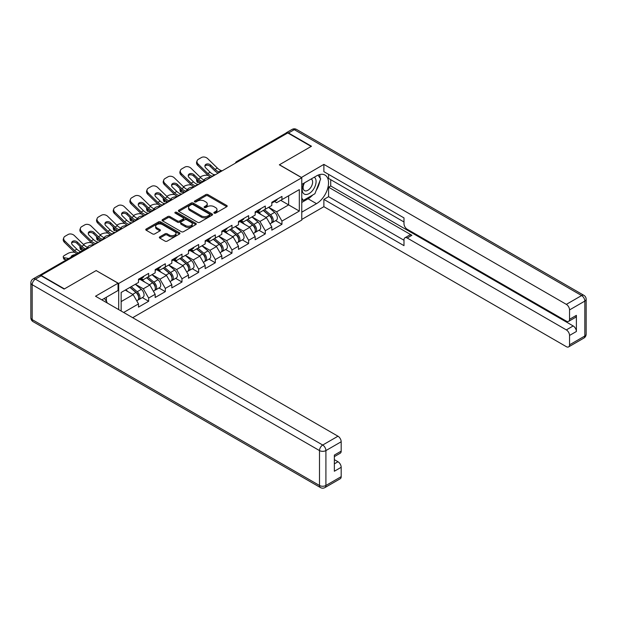 <?xml version="1.0" encoding="UTF-8"?>
<svg xmlns="http://www.w3.org/2000/svg" width="617" height="617" viewBox="0 0 617 617"><rect width="100%" height="100%" fill="white"/><g stroke="black" fill="none" stroke-linecap="round" stroke-linejoin="round"><path stroke-width="0.93" d="M214.161 213.15A1.041 0.602 0 0 0 215.626 213.15L226.771 206.718A1.481 0.856 0 0 0 227.203 206.109A1.481 0.856 0 0 0 226.771 205.507L207.898 194.61A1.481 0.856 0 0 0 205.8 194.61L194.663 201.042A1.041 0.602 0 0 0 194.355 201.466A1.041 0.602 0 0 0 194.663 201.89A1.041 0.602 0 0 0 196.129 201.89L197.571 201.057A4.743 2.738 0 0 1 204.281 201.057L205.854 201.967A4.743 2.738 0 0 1 207.243 203.903A4.743 2.738 0 0 1 205.854 205.839L204.412 206.672A1.041 0.602 0 0 0 204.104 207.096A1.041 0.602 0 0 0 204.412 207.52A1.041 0.602 0 0 0 205.877 207.52L207.32 206.687A4.743 2.738 0 0 1 214.03 206.687L215.603 207.597A4.743 2.738 0 0 1 216.991 209.533A4.743 2.738 0 0 1 215.603 211.469L214.161 212.302A1.041 0.602 0 0 0 213.86 212.726A1.041 0.602 0 0 0 214.161 213.15L214.161 212.302M159.772 236.859A1.481 0.856 0 0 0 159.34 237.468A1.481 0.856 0 0 0 159.772 238.069L165.071 241.131A1.481 0.856 0 0 0 167.168 241.131L179.539 233.99A1.481 0.856 0 0 0 179.971 233.38A1.481 0.856 0 0 0 179.539 232.779L160.667 221.881A1.481 0.856 0 0 0 158.569 221.881L146.198 229.023A1.481 0.856 0 0 0 145.766 229.632A1.481 0.856 0 0 0 146.198 230.234L152.592 233.928A1.481 0.856 0 0 0 154.69 233.928L159.98 230.866A1.481 0.856 0 0 0 160.42 230.264A1.481 0.856 0 0 0 159.98 229.655L156.811 227.827A3.964 2.291 0 0 1 155.654 226.208A3.964 2.291 0 0 1 158.099 224.094A3.964 2.291 0 0 1 162.425 224.588L174.842 231.761A3.964 2.291 0 0 1 176.007 233.38A3.964 2.291 0 0 1 173.562 235.493A3.964 2.291 0 0 1 169.235 235L167.168 233.804A1.481 0.856 0 0 0 165.071 233.804L159.772 236.859L159.772 238.069M96.267 270.516L64.438 288.887L41.046 275.383L287.777 132.933L311.169 146.437L279.339 164.816L301.767 177.765L118.695 283.465L96.267 270.639M197.671 222.305A1.481 0.856 0 0 0 199.769 222.305L212.14 215.163A1.481 0.856 0 0 0 212.58 214.554A1.481 0.856 0 0 0 212.14 213.952L193.275 203.055A1.481 0.856 0 0 0 191.177 203.055L178.807 210.196A1.481 0.856 0 0 0 178.367 210.806A1.481 0.856 0 0 0 178.807 211.407L197.671 222.305M175.598 213.374A1.041 0.602 0 0 1 176.655 213.521L176.655 212.287L195.844 223.362A1.481 0.856 0 0 1 196.275 223.971A1.481 0.856 0 0 1 195.844 224.573L183.465 231.714A1.481 0.856 0 0 1 181.375 231.714L162.502 220.824L162.502 219.613A1.481 0.856 0 0 0 162.063 220.215A1.481 0.856 0 0 0 162.502 220.824M162.502 219.613L167.793 216.552A1.481 0.856 0 0 1 169.891 216.552L177.542 220.971A1.481 0.856 0 0 0 179.64 220.971L183.156 218.942A1.481 0.856 0 0 0 183.588 218.341A1.481 0.856 0 0 0 183.156 217.732L175.189 213.135A1.041 0.602 0 0 1 174.881 212.711A1.041 0.602 0 0 1 175.521 212.155A1.041 0.602 0 0 1 176.655 212.287M118.695 309.611L118.695 283.465M132.686 317.686L301.767 220.068L301.767 177.765M142.319 297.595L148.658 301.258L148.658 298.05L143.314 288.795L135.408 284.236M148.658 301.258L138.509 307.112L138.509 303.903L123.662 312.48M121.148 311.03L121.148 292.466L138.509 282.447L138.509 279.239L148.658 273.377L148.658 276.586L155.168 272.822L155.168 269.621L165.317 263.76L165.317 266.968L171.835 263.204L171.835 259.996L181.984 254.142L181.984 257.343L188.494 253.587L188.494 250.379L198.643 244.517L198.643 247.725L205.16 243.962L205.16 240.761L215.31 234.9L215.31 238.108L221.819 234.344L221.819 231.136L231.969 225.282L231.969 228.483L238.486 224.727L238.486 221.518L248.636 215.657L248.636 218.865L255.145 215.102L255.145 211.901L265.295 206.039L265.295 209.248L271.812 205.484L271.812 202.276L281.954 196.422L281.954 199.623L299.314 189.604L299.314 211.068L281.954 221.087L276.617 211.839L268.711 207.273M275.622 220.631L281.954 224.295L281.954 221.087M281.954 224.295L271.812 230.149L271.812 226.948L265.295 230.704L259.958 221.457L252.052 216.891M258.955 230.257L265.295 233.912L265.295 230.704M265.295 233.912L255.145 239.774L255.145 236.566L248.636 240.329L243.291 231.074L235.385 226.516M242.296 239.874L248.636 243.53L248.636 240.329M248.636 243.53L238.486 249.391L238.486 246.183L231.969 249.947L226.632 240.699L218.727 236.134M225.629 249.492L231.969 253.155L231.969 249.947M231.969 253.155L221.819 259.009L221.819 255.808L215.31 259.564L209.965 250.317L202.06 245.751M208.97 259.117L215.31 262.773L215.31 259.564M215.31 262.773L205.16 268.634L205.16 265.426L198.643 269.189L193.306 259.934L185.401 255.376M192.303 268.734L198.643 272.398L198.643 269.189M198.643 272.398L188.494 278.252L188.494 275.043L181.984 278.807L176.639 269.56L168.734 264.994M175.644 278.352L181.984 282.015L181.984 278.807M181.984 282.015L171.835 287.869L171.835 284.668L165.317 288.424L159.98 279.177L152.075 274.611M158.978 287.977L165.317 291.633L165.317 288.424M165.317 291.633L155.168 297.494L155.168 294.286L148.658 298.05M141.247 278.475L143.314 279.671L148.658 276.586M143.314 288.795L149.831 285.039L139.858 279.277M155.168 294.286L149.831 285.039M157.913 268.858L159.98 270.053L165.317 266.968M159.98 279.177L166.49 275.413L156.525 269.66M171.835 284.668L166.49 275.413M174.572 259.24L176.639 260.428L181.984 257.343M176.639 269.56L183.156 265.796L173.184 260.042M188.494 275.043L183.156 265.796M191.239 249.615L193.306 250.81L198.643 247.725M193.306 259.934L199.815 256.178L189.851 250.417M205.16 265.426L199.815 256.178M207.898 239.998L209.965 241.193L215.31 238.108M209.965 250.317L216.482 246.553L206.51 240.8M221.819 255.808L216.482 246.553M224.565 230.38L226.632 231.568L231.969 228.483M226.632 240.699L233.141 236.936L223.177 231.182M238.486 246.183L233.141 236.936M241.224 220.755L243.291 221.95L248.636 218.865M243.291 231.074L249.808 227.318L239.836 221.557M255.145 236.566L249.808 227.318M257.891 211.137L259.958 212.333L265.295 209.248M259.958 221.457L266.467 217.693L256.502 211.94M271.812 226.948L266.467 217.693M286.18 133.858L237.792 161.793M237.105 162.186A2.267 1.311 120 0 1 237.684 161.731A2.267 1.311 60 0 0 236.55 161.615L284.938 133.681A2.267 1.311 60 0 1 286.072 133.796M274.55 201.52L276.617 202.708L281.954 199.623M276.617 211.839L288.633 204.898L288.633 195.774L299.314 189.604M280.727 200.332L299.314 211.068M121.148 301.59L133.172 294.656L125.266 290.09M138.509 303.903L133.172 294.656M214.577 213.297L215.603 212.703A4.743 2.738 0 0 0 216.991 210.767L216.991 209.533M207.243 203.903L207.243 205.137A4.743 2.738 0 0 1 205.854 207.073L204.829 207.667M226.748 206.726L207.898 195.844A1.481 0.856 0 0 0 205.8 195.844L195.072 202.037M212.14 213.952L212.14 215.163L193.275 204.289A1.481 0.856 0 0 0 191.177 204.289L178.822 211.423M209.525 214.978A1.041 0.602 0 0 0 209.826 214.554A1.041 0.602 0 0 0 209.525 214.13L192.959 204.566A1.041 0.602 0 0 0 191.486 204.566L189.967 205.446A4.743 2.738 0 0 0 188.578 207.381A4.743 2.738 0 0 0 189.967 209.317L201.289 215.857A4.743 2.738 0 0 0 207.998 215.857L209.525 214.978L209.525 216.212A1.041 0.602 0 0 0 209.826 215.788L209.826 214.554M188.578 207.381L188.578 208.615A4.743 2.738 0 0 0 189.967 210.551L189.967 209.317M209.525 216.212L207.998 217.091A4.743 2.738 0 0 1 201.289 217.091L189.967 210.551M162.518 220.832L167.793 217.786L167.793 216.552M183.588 218.341L183.588 219.575A1.481 0.856 0 0 1 183.156 220.176L179.64 222.205A1.481 0.856 0 0 1 177.542 222.205L169.891 217.786A1.481 0.856 0 0 0 167.793 217.786M176.655 213.521L195.82 224.588M185.486 225.56A3.964 2.291 0 0 0 189.812 226.053A3.964 2.291 0 0 0 192.257 223.94A3.964 2.291 0 0 0 191.093 222.321L186.72 219.791A1.481 0.856 0 0 0 184.622 219.791L181.113 221.819A1.481 0.856 0 0 0 180.673 222.428A1.481 0.856 0 0 0 181.113 223.03L185.486 225.56L185.486 226.794A3.964 2.291 0 0 0 189.812 227.287A3.964 2.291 0 0 0 192.257 225.174L192.257 223.94M180.673 222.428L180.673 223.662A1.481 0.856 0 0 0 181.113 224.264L181.113 223.03M185.486 226.794L181.113 224.264M176.007 233.38L176.007 234.614A3.964 2.291 0 0 1 173.562 236.727A3.964 2.291 0 0 1 169.235 236.234L167.168 235.038A1.481 0.856 0 0 0 165.071 235.038L159.795 238.085M155.654 226.208L155.654 227.442A3.964 2.291 0 0 0 156.811 229.061L156.811 227.827M159.965 230.881L156.811 229.061M179.516 233.997L160.667 223.115A1.481 0.856 0 0 0 158.569 223.115L146.214 230.249M208.114 175.444L207.227 175.29A4.535 1.627 -14.2 0 0 200.995 176.585L200.109 177.094M196.854 179.185A4.535 1.627 -14.2 0 0 196.538 180.041A4.535 1.627 -14.2 0 0 197.725 180.773L198.173 182.555L200.965 183.056M198.72 180.958L197.725 180.773M204.79 180.226A3.471 1.249 165.8 0 1 204.466 179.855A3.471 1.249 165.8 0 1 205.507 178.575A3.471 1.249 165.8 0 1 210.289 177.58L210.304 177.657M198.173 182.555A4.535 1.627 165.8 0 1 196.985 181.814L196.538 180.041M270.539 216.467L269.791 216.035M271.495 222.822A4.982 2.877 -120 0 0 272.22 222.598A4.982 2.877 -120 0 0 273.115 219.112A4.982 2.877 -120 0 0 270.516 214.77L264.508 209.703M272.22 222.598L276.331 220.223A4.982 2.877 -120 0 0 277.226 216.737A4.982 2.877 -120 0 0 274.634 212.395L268.619 207.327M263.351 210.366L270.207 216.151A3.023 1.743 60 0 1 271.835 219.876M270.03 223.863L270.94 223.339A4.982 2.877 -120 0 0 271.835 219.853A4.982 2.877 -120 0 0 269.236 215.51L263.228 210.443M261.492 214.824L257.436 211.4M215.487 174.673A3.471 1.35 167.4 0 1 214.708 174.727L213.567 174.542A10.119 5.846 -120 0 1 212.479 174.002A10.119 5.846 -120 0 1 210.15 172.212L205.823 168.001A3.471 2.545 -160.3 0 1 205.014 165.41A3.471 2.545 -160.3 0 1 205.955 164.315A3.471 2.545 -160.3 0 1 210.736 165.163L215.063 169.374A10.119 5.846 -120 0 0 217.392 171.164A10.119 5.846 -120 0 0 218.487 171.703L219.228 172.112M210.906 177.318A12.085 6.98 60 0 1 210.181 176.932A12.085 6.98 60 0 1 207.405 174.796L197.725 165.364A4.535 3.324 -160.3 0 1 196.661 161.986L197.116 160.728A4.535 3.324 19.7 0 1 198.35 159.309L201.443 157.52A4.535 3.324 19.7 0 1 207.682 158.623L217.361 168.048A10.119 5.846 -120 0 0 219.683 169.845A10.119 5.846 -120 0 0 221.719 170.678L222.205 170.786M218.117 173.153A12.085 6.98 60 0 1 217.392 172.768A12.085 6.98 60 0 1 214.616 170.631L210.289 166.42A3.471 2.545 19.7 0 0 205.507 165.572A3.471 2.545 19.7 0 0 204.898 166.073M197.116 160.728A4.535 3.324 19.7 0 0 198.173 164.114L207.852 173.539A10.119 5.846 -120 0 0 210.181 175.328A10.119 5.846 -120 0 0 212.217 176.161L212.703 176.277M273.146 201.504A4.982 2.877 60 0 1 272.22 202.862A4.982 2.877 60 0 1 271.812 203.032M277.257 199.129A4.982 2.877 60 0 1 276.331 200.486L272.22 202.862M303.98 183.149A9.818 5.669 120 0 0 303.741 193.692A9.818 5.669 120 0 0 312.611 190.476A9.818 5.669 120 0 0 314.3 177.195M304.536 182.825A6.725 3.879 120 0 0 304.513 190.63A6.725 3.879 120 0 0 310.251 188.185A6.725 3.879 120 0 0 311.238 178.984A6.725 3.879 120 0 0 311.215 178.969M318.048 175.143L320.67 178.876L314.909 193.738L303.371 200.394L301.767 198.111M301.767 199.468L303.371 200.394M104.366 298.397L107.05 302.214L106.834 302.762M301.343 177.519L323.879 164.384L566.344 304.366L581.615 295.551L294.294 129.663L288.525 132.994L311.492 146.252L279.447 164.754L301.343 177.395M301.767 184.421L316.513 175.914A16.991 9.81 120 0 1 325.005 175.074A16.991 9.81 120 0 1 327.612 188.694A16.991 9.81 120 0 1 316.513 203.664L301.767 212.179M301.767 219.451L323.879 206.687L323.879 199.414L403.988 245.659L403.988 239.866A4.535 2.615 -120 0 1 404.929 237.792A4.535 2.615 -120 0 1 407.197 238.015L566.344 329.902L573.178 325.953A4.535 2.615 60 0 1 576.386 331.499L576.386 315.349A4.535 2.615 60 0 1 575.445 317.416L568.612 321.364A4.535 2.615 -120 0 0 569.545 319.29L569.545 309.919A4.535 2.615 -120 0 0 566.344 304.366M330.72 179.678L330.72 185.964L328.583 187.198L328.583 196.7L323.879 199.414M328.583 174.372L328.583 178.444L403.988 221.981M568.612 321.364A4.535 2.615 -120 0 1 566.344 321.141L407.197 229.254A4.535 2.615 -120 0 1 403.988 223.709L403.988 217.909L323.879 171.657L323.879 164.384M323.879 206.687L566.344 346.669A4.535 2.615 -120 0 0 568.612 346.901A4.535 2.615 -120 0 0 569.545 344.826L569.545 335.447A4.535 2.615 -120 0 0 566.344 329.902M288.525 132.994A4.535 2.615 -120 0 0 286.257 132.771A4.535 2.615 -120 0 0 285.555 133.596M328.583 187.198L411.894 235.301L407.197 238.015M330.72 185.964L573.178 325.953M328.583 196.7L403.988 240.237M404.929 237.792L409.626 235.077A4.535 2.615 60 0 1 411.894 235.301M301.767 202.43L308.076 198.797A16.991 9.81 120 0 0 312.78 194.964M316.159 190.522A16.991 9.81 120 0 0 319.814 181.09M320.092 178.043A16.991 9.81 120 0 0 319.668 174.58M301.767 200.456L302.631 199.962M41.146 275.814L35.385 279.146A4.535 2.615 -120 0 0 33.117 278.923L38.886 275.591A4.535 2.615 60 0 1 41.146 275.814L64.114 289.072L96.159 270.578L118.055 283.218L118.055 290.491L102.885 299.253A16.991 9.81 120 0 0 101.859 299.893M118.055 283.218L95.519 296.229L337.977 436.211A4.535 2.615 60 0 1 341.186 441.764L341.186 451.135A4.535 2.615 60 0 1 340.245 453.21L334.352 456.619M106.409 301.304L106.409 297.217M334.352 463.837L337.977 461.74A4.535 2.615 60 0 1 341.186 467.293L341.186 476.663A4.535 2.615 60 0 1 340.245 478.738L324.974 487.561A4.535 2.615 -120 0 0 325.907 485.486L341.186 476.663M341.186 451.135L334.352 455.084L334.352 471.241L341.186 467.293M337.977 461.74L334.352 459.65M191.447 185.069L190.568 184.907A4.535 1.627 -14.2 0 0 184.329 186.211L183.45 186.72M180.187 188.802A4.535 1.627 -14.2 0 0 179.871 189.658A4.535 1.627 -14.2 0 0 181.059 190.391L181.514 192.172L184.298 192.674M182.054 190.576L181.059 190.391M188.123 189.843A3.471 1.249 165.8 0 1 187.799 189.473A3.471 1.249 165.8 0 1 188.841 188.2A3.471 1.249 165.8 0 1 193.622 187.198L193.645 187.283M181.514 192.172A4.535 1.627 165.8 0 1 180.326 191.44L179.871 189.658M253.88 226.084L253.132 225.66M254.829 232.439A4.982 2.877 -120 0 0 255.554 232.216A4.982 2.877 -120 0 0 256.456 228.737A4.982 2.877 -120 0 0 253.857 224.395L247.849 219.32M255.554 232.216L259.672 229.84A4.982 2.877 -120 0 0 260.567 226.362A4.982 2.877 -120 0 0 257.968 222.02L251.96 216.945M246.684 219.991L253.548 225.776A3.023 1.743 60 0 1 255.176 229.493M253.371 233.481L254.273 232.956A4.982 2.877 -120 0 0 255.168 229.478A4.982 2.877 -120 0 0 252.577 225.136L246.561 220.061M244.833 224.441L240.777 221.017M174.788 194.687L173.901 194.525A4.535 1.627 -14.2 0 0 167.67 195.828L166.783 196.337M163.528 198.419A4.535 1.627 -14.2 0 0 163.212 199.283A4.535 1.627 -14.2 0 0 164.4 200.016L164.847 201.79L167.639 202.299M165.395 200.193L164.4 200.016M171.464 199.468A3.471 1.249 165.8 0 1 171.14 199.09A3.471 1.249 165.8 0 1 172.182 197.818A3.471 1.249 165.8 0 1 176.963 196.823L176.979 196.9M164.847 201.79A4.535 1.627 165.8 0 1 163.659 201.057L163.212 199.283M237.213 235.709L236.465 235.278M238.17 242.065A4.982 2.877 -120 0 0 238.895 241.841A4.982 2.877 -120 0 0 239.789 238.355A4.982 2.877 -120 0 0 237.198 234.013L231.182 228.938M238.895 241.841L243.005 239.465A4.982 2.877 -120 0 0 243.9 235.979A4.982 2.877 -120 0 0 241.309 231.637L235.293 226.57M230.025 229.609L236.882 235.393A3.023 1.743 60 0 1 238.517 239.118M236.704 243.106L237.614 242.581A4.982 2.877 -120 0 0 238.509 239.095A4.982 2.877 -120 0 0 235.91 234.753L229.902 229.678M228.167 234.059L224.11 230.642M158.122 204.304L157.242 204.15A4.535 1.627 -14.2 0 0 151.003 205.446L150.124 205.955M146.861 208.045A4.535 1.627 -14.2 0 0 146.545 208.901A4.535 1.627 -14.2 0 0 147.733 209.633L148.188 211.415L150.972 211.916M148.728 209.819L147.733 209.633M154.798 209.086A3.471 1.249 165.8 0 1 154.474 208.716A3.471 1.249 165.8 0 1 155.515 207.435A3.471 1.249 165.8 0 1 160.297 206.44L160.32 206.518M148.188 211.415A4.535 1.627 165.8 0 1 147 210.675L146.545 208.901M220.554 245.327L219.806 244.895M221.511 251.682A4.982 2.877 -120 0 0 222.228 251.458A4.982 2.877 -120 0 0 223.13 247.972A4.982 2.877 -120 0 0 220.531 243.63L214.523 238.563M222.228 251.458L226.346 249.083A4.982 2.877 -120 0 0 227.241 245.605A4.982 2.877 -120 0 0 224.642 241.255L218.634 236.188M213.359 239.226L220.223 245.018A3.023 1.743 60 0 1 221.85 248.736M220.045 252.723L220.948 252.199A4.982 2.877 -120 0 0 221.842 248.713A4.982 2.877 -120 0 0 219.251 244.371L213.235 239.303M211.508 243.684L207.451 240.26M141.463 213.929L140.576 213.767A4.535 1.627 -14.2 0 0 134.344 215.071L133.457 215.58M130.202 217.662A4.535 1.627 -14.2 0 0 129.886 218.518A4.535 1.627 -14.2 0 0 131.074 219.259L131.521 221.033L134.313 221.534M132.069 219.436L131.074 219.259M138.139 218.703A3.471 1.249 165.8 0 1 137.815 218.333A3.471 1.249 165.8 0 1 138.856 217.061A3.471 1.249 165.8 0 1 143.638 216.058L143.653 216.143M131.521 221.033A4.535 1.627 165.8 0 1 130.334 220.3L129.886 218.518M203.888 254.952L203.14 254.52M204.844 261.3A4.982 2.877 -120 0 0 205.569 261.076A4.982 2.877 -120 0 0 206.464 257.598A4.982 2.877 -120 0 0 203.872 253.255L197.856 248.181M205.569 261.076L209.68 258.7A4.982 2.877 -120 0 0 210.574 255.222A4.982 2.877 -120 0 0 207.983 250.88L201.967 245.805M196.7 248.852L203.556 254.636A3.023 1.743 60 0 1 205.191 258.353M203.379 262.341L204.289 261.816A4.982 2.877 -120 0 0 205.183 258.338A4.982 2.877 -120 0 0 202.584 253.996L196.576 248.921M194.841 253.302L190.784 249.877M124.796 223.547L123.917 223.385A4.535 1.627 -14.2 0 0 117.677 224.688L116.798 225.197M113.536 227.28A4.535 1.627 -14.2 0 0 113.22 228.143A4.535 1.627 -14.2 0 0 114.407 228.876L114.862 230.65L117.646 231.159M115.402 229.054L114.407 228.876M121.472 228.329A3.471 1.249 165.8 0 1 121.148 227.951A3.471 1.249 165.8 0 1 122.189 226.678A3.471 1.249 165.8 0 1 126.971 225.683L126.994 225.76M114.862 230.65A4.535 1.627 165.8 0 1 113.675 229.917L113.22 228.143M187.229 264.57L186.481 264.138M188.185 270.925A4.982 2.877 -120 0 0 188.91 270.701A4.982 2.877 -120 0 0 189.805 267.215A4.982 2.877 -120 0 0 187.206 262.873L181.197 257.798M188.91 270.701L193.021 268.326A4.982 2.877 -120 0 0 193.915 264.84A4.982 2.877 -120 0 0 191.316 260.497L185.308 255.43M180.033 258.469L186.897 264.253A3.023 1.743 60 0 1 188.524 267.979M186.72 271.966L187.622 271.441A4.982 2.877 -120 0 0 188.517 267.955A4.982 2.877 -120 0 0 185.925 263.613L179.909 258.538M178.182 262.919L174.125 259.502M198.828 184.29A3.471 1.35 167.4 0 1 198.042 184.344L196.908 184.159A10.119 5.846 -120 0 1 195.813 183.627A10.119 5.846 -120 0 1 193.491 181.838L189.164 177.619A3.471 2.545 -160.3 0 1 188.347 175.027A3.471 2.545 -160.3 0 1 189.296 173.94A3.471 2.545 -160.3 0 1 194.077 174.781L198.404 178.999A10.119 5.846 -120 0 0 200.726 180.789A10.119 5.846 -120 0 0 201.821 181.321L202.569 181.737M194.239 186.936A12.085 6.98 60 0 1 193.514 186.55A12.085 6.98 60 0 1 190.746 184.414L181.059 174.989A4.535 3.324 -160.3 0 1 180.002 171.603L180.449 170.346A4.535 3.324 19.7 0 1 181.683 168.927L184.784 167.138A4.535 3.324 19.7 0 1 191.015 168.24L200.702 177.673A10.119 5.846 -120 0 0 203.024 179.462A10.119 5.846 -120 0 0 205.06 180.295L205.546 180.411M201.45 182.771A12.085 6.98 60 0 1 200.726 182.393A12.085 6.98 60 0 1 197.949 180.257L193.622 176.038A3.471 2.545 19.7 0 0 188.841 175.197A3.471 2.545 19.7 0 0 188.239 175.698M180.449 170.346A4.535 3.324 19.7 0 0 181.514 173.732L191.193 183.156A10.119 5.846 -120 0 0 193.514 184.946A10.119 5.846 -120 0 0 195.55 185.786L196.036 185.894M256.487 211.122A4.982 2.877 60 0 1 255.554 212.487A4.982 2.877 60 0 1 255.145 212.657M260.598 208.754A4.982 2.877 60 0 1 259.672 210.112L255.554 212.487M182.162 193.908A3.471 1.35 167.4 0 1 181.383 193.962L180.249 193.777A10.119 5.846 -120 0 1 179.154 193.244A10.119 5.846 -120 0 1 176.824 191.455L172.498 187.236A3.471 2.545 -160.3 0 1 171.688 184.645A3.471 2.545 -160.3 0 1 172.629 183.558A3.471 2.545 -160.3 0 1 177.411 184.406L181.737 188.617A10.119 5.846 -120 0 0 184.067 190.406A10.119 5.846 -120 0 0 185.162 190.938L185.902 191.355M177.58 196.553A12.085 6.98 60 0 1 176.855 196.175A12.085 6.98 60 0 1 174.079 194.039L164.4 184.606A4.535 3.324 -160.3 0 1 163.335 181.228L163.79 179.971A4.535 3.324 19.7 0 1 165.024 178.552L168.117 176.763A4.535 3.324 19.7 0 1 174.356 177.866L184.036 187.29A10.119 5.846 -120 0 0 186.357 189.08A10.119 5.846 -120 0 0 188.393 189.913L188.887 190.028M184.791 192.396A12.085 6.98 60 0 1 184.067 192.01A12.085 6.98 60 0 1 181.29 189.874L176.963 185.655A3.471 2.545 19.7 0 0 172.182 184.815A3.471 2.545 19.7 0 0 171.572 185.316M163.79 179.971A4.535 3.324 19.7 0 0 164.847 183.349L174.534 192.782A10.119 5.846 -120 0 0 176.855 194.571A10.119 5.846 -120 0 0 178.891 195.404L179.377 195.52M239.82 220.747A4.982 2.877 60 0 1 238.895 222.105A4.982 2.877 60 0 1 238.486 222.274M243.931 218.372A4.982 2.877 60 0 1 243.005 219.729L238.895 222.105M165.503 203.533A3.471 1.35 167.4 0 1 164.716 203.587L163.582 203.402A10.119 5.846 -120 0 1 162.487 202.862A10.119 5.846 -120 0 1 160.165 201.073L155.839 196.862A3.471 2.545 -160.3 0 1 155.021 194.27A3.471 2.545 -160.3 0 1 155.97 193.175A3.471 2.545 -160.3 0 1 160.752 194.023L165.078 198.234A10.119 5.846 -120 0 0 167.4 200.024A10.119 5.846 -120 0 0 168.495 200.564L169.243 200.972M160.914 206.178A12.085 6.98 60 0 1 160.189 205.793A12.085 6.98 60 0 1 157.42 203.656L147.733 194.224A4.535 3.324 -160.3 0 1 146.676 190.846L147.124 189.589A4.535 3.324 19.7 0 1 148.358 188.17L151.458 186.38A4.535 3.324 19.7 0 1 157.69 187.483L167.377 196.908A10.119 5.846 -120 0 0 169.698 198.705A10.119 5.846 -120 0 0 171.734 199.538L172.22 199.646M168.125 202.014A12.085 6.98 60 0 1 167.4 201.628A12.085 6.98 60 0 1 164.623 199.492L160.297 195.28A3.471 2.545 19.7 0 0 155.515 194.432A3.471 2.545 19.7 0 0 154.913 194.933M147.124 189.589A4.535 3.324 19.7 0 0 148.188 192.974L157.867 202.399A10.119 5.846 -120 0 0 160.189 204.188A10.119 5.846 -120 0 0 162.225 205.021L162.711 205.137M223.161 230.365A4.982 2.877 60 0 1 222.228 231.722A4.982 2.877 60 0 1 221.819 231.892M227.272 227.989A4.982 2.877 60 0 1 226.346 229.347L222.228 231.722M148.836 213.15A3.471 1.35 167.4 0 1 148.057 213.204L146.923 213.019A10.119 5.846 -120 0 1 145.828 212.487A10.119 5.846 -120 0 1 143.499 210.698L139.172 206.479A3.471 2.545 -160.3 0 1 138.362 203.888A3.471 2.545 -160.3 0 1 139.303 202.8A3.471 2.545 -160.3 0 1 144.085 203.641L148.412 207.86A10.119 5.846 -120 0 0 150.741 209.649A10.119 5.846 -120 0 0 151.836 210.181L152.576 210.598M144.255 215.796A12.085 6.98 60 0 1 143.53 215.41A12.085 6.98 60 0 1 140.753 213.274L131.074 203.849A4.535 3.324 -160.3 0 1 130.01 200.463L130.465 199.206A4.535 3.324 19.7 0 1 131.699 197.787L134.791 195.998A4.535 3.324 19.7 0 1 141.031 197.101L150.71 206.533A10.119 5.846 -120 0 0 153.031 208.322A10.119 5.846 -120 0 0 155.068 209.155L155.561 209.271M151.466 211.631A12.085 6.98 60 0 1 150.741 211.253A12.085 6.98 60 0 1 147.964 209.117L143.638 204.898A3.471 2.545 19.7 0 0 138.856 204.057A3.471 2.545 19.7 0 0 138.247 204.559M130.465 199.206A4.535 3.324 19.7 0 0 131.521 202.592L141.208 212.017A10.119 5.846 -120 0 0 143.53 213.806A10.119 5.846 -120 0 0 145.566 214.647L146.052 214.755M206.494 239.99A4.982 2.877 60 0 1 205.569 241.347A4.982 2.877 60 0 1 205.16 241.517M210.605 237.614A4.982 2.877 60 0 1 209.68 238.972L205.569 241.347M132.177 222.768A3.471 1.35 167.4 0 1 131.39 222.822L130.256 222.637A10.119 5.846 -120 0 1 129.161 222.105A10.119 5.846 -120 0 1 126.84 220.315L122.513 216.097A3.471 2.545 -160.3 0 1 121.696 213.505A3.471 2.545 -160.3 0 1 122.644 212.418A3.471 2.545 -160.3 0 1 127.426 213.266L131.753 217.477A10.119 5.846 -120 0 0 134.074 219.266A10.119 5.846 -120 0 0 135.169 219.799L135.917 220.215M127.588 225.413A12.085 6.98 60 0 1 126.863 225.035A12.085 6.98 60 0 1 124.094 222.899L114.407 213.467A4.535 3.324 -160.3 0 1 113.351 210.088L113.798 208.831A4.535 3.324 19.7 0 1 115.032 207.412L118.132 205.623A4.535 3.324 19.7 0 1 124.364 206.726L134.051 216.151A10.119 5.846 -120 0 0 136.372 217.94A10.119 5.846 -120 0 0 138.409 218.773L138.894 218.888M134.799 221.256A12.085 6.98 60 0 1 134.074 220.871A12.085 6.98 60 0 1 131.298 218.734L126.971 214.515A3.471 2.545 19.7 0 0 122.189 213.675A3.471 2.545 19.7 0 0 121.588 214.176M113.798 208.831A4.535 3.324 19.7 0 0 114.862 212.209L124.541 221.642A10.119 5.846 -120 0 0 126.863 223.431A10.119 5.846 -120 0 0 128.899 224.264L129.393 224.38M189.835 249.607A4.982 2.877 60 0 1 188.91 250.965A4.982 2.877 60 0 1 188.494 251.134M193.946 247.232A4.982 2.877 60 0 1 193.021 248.589L188.91 250.965M108.137 233.164L107.25 233.01A4.535 1.627 -14.2 0 0 101.018 234.306L100.131 234.822M96.877 236.905A4.535 1.627 -14.2 0 0 96.561 237.761A4.535 1.627 -14.2 0 0 97.748 238.494L98.196 240.275L100.987 240.777M98.743 238.679L97.748 238.494M104.813 237.946A3.471 1.249 165.8 0 1 104.489 237.576A3.471 1.249 165.8 0 1 105.53 236.296A3.471 1.249 165.8 0 1 110.312 235.301L110.327 235.378M98.196 240.275A4.535 1.627 165.8 0 1 97.008 239.535L96.561 237.761M170.562 274.187L169.814 273.755M171.518 280.542A4.982 2.877 -120 0 0 172.243 280.319A4.982 2.877 -120 0 0 173.138 276.832A4.982 2.877 -120 0 0 170.547 272.49L164.531 267.423M172.243 280.319L176.354 277.943A4.982 2.877 -120 0 0 177.249 274.465A4.982 2.877 -120 0 0 174.657 270.115L168.642 265.048M163.374 268.087L170.23 273.879A3.023 1.743 60 0 1 171.865 277.596M170.053 281.583L170.963 281.059A4.982 2.877 -120 0 0 171.858 277.573A4.982 2.877 -120 0 0 169.259 273.231L163.25 268.164M161.515 272.544L157.458 269.12M115.51 232.393A3.471 1.35 167.4 0 1 114.731 232.447L113.597 232.262A10.119 5.846 -120 0 1 112.502 231.722A10.119 5.846 -120 0 1 110.173 229.933L105.846 225.722A3.471 2.545 -160.3 0 1 105.037 223.13A3.471 2.545 -160.3 0 1 105.977 222.035A3.471 2.545 -160.3 0 1 110.759 222.884L115.086 227.095A10.119 5.846 -120 0 0 117.415 228.884A10.119 5.846 -120 0 0 118.51 229.424L119.251 229.833M110.929 235.038A12.085 6.98 60 0 1 110.204 234.653A12.085 6.98 60 0 1 107.427 232.516L97.748 223.084A4.535 3.324 -160.3 0 1 96.684 219.706L97.139 218.449A4.535 3.324 19.7 0 1 98.373 217.03L101.466 215.24A4.535 3.324 19.7 0 1 107.705 216.343L117.384 225.768A10.119 5.846 -120 0 0 119.713 227.565A10.119 5.846 -120 0 0 121.742 228.398L122.235 228.514M118.14 230.874A12.085 6.98 60 0 1 117.415 230.488A12.085 6.98 60 0 1 114.639 228.352L110.312 224.141A3.471 2.545 19.7 0 0 105.53 223.292A3.471 2.545 19.7 0 0 104.921 223.794M97.139 218.449A4.535 3.324 19.7 0 0 98.196 221.835L107.882 231.259A10.119 5.846 -120 0 0 110.204 233.049A10.119 5.846 -120 0 0 112.24 233.882L112.726 233.997M173.169 259.225A4.982 2.877 60 0 1 172.243 260.582A4.982 2.877 60 0 1 171.835 260.752M177.287 256.849A4.982 2.877 60 0 1 176.354 258.207L172.243 260.582M91.47 242.79L90.591 242.628A4.535 1.627 -14.2 0 0 84.352 243.931L83.472 244.44M80.21 246.522A4.535 1.627 -14.2 0 0 79.894 247.378A4.535 1.627 -14.2 0 0 81.082 248.119L81.537 249.893L83.148 250.186M82.076 248.296L81.082 248.119M88.146 247.564A3.471 1.249 165.8 0 1 87.822 247.193A3.471 1.249 165.8 0 1 88.871 245.921A3.471 1.249 165.8 0 1 93.645 244.918L93.668 245.003M81.537 249.893A4.535 1.627 165.8 0 1 80.349 249.16L79.894 247.378M153.903 283.812L153.155 283.38M154.859 290.16A4.982 2.877 -120 0 0 155.584 289.936A4.982 2.877 -120 0 0 156.479 286.458A4.982 2.877 -120 0 0 153.88 282.116L147.872 277.041M155.584 289.936L159.695 287.561A4.982 2.877 -120 0 0 160.59 284.082A4.982 2.877 -120 0 0 157.991 279.74L151.983 274.665M146.715 277.712L153.571 283.496A3.023 1.743 60 0 1 155.199 287.221M153.394 291.201L154.296 290.676A4.982 2.877 -120 0 0 155.199 287.198A4.982 2.877 -120 0 0 152.6 282.856L146.584 277.781M144.856 282.162L140.799 278.737M98.851 242.011A3.471 1.35 167.4 0 1 98.064 242.065L96.931 241.879A10.119 5.846 -120 0 1 95.836 241.347A10.119 5.846 -120 0 1 93.514 239.558L89.187 235.339A3.471 2.545 -160.3 0 1 88.37 232.748A3.471 2.545 -160.3 0 1 89.318 231.66A3.471 2.545 -160.3 0 1 94.1 232.501L98.427 236.72A10.119 5.846 -120 0 0 100.748 238.509A10.119 5.846 -120 0 0 101.844 239.041L102.592 239.458M94.262 244.656A12.085 6.98 60 0 1 93.537 244.27A12.085 6.98 60 0 1 90.768 242.134L81.082 232.709A4.535 3.324 -160.3 0 1 80.025 229.323L80.472 228.074A4.535 3.324 19.7 0 1 81.706 226.647L84.807 224.858A4.535 3.324 19.7 0 1 91.038 225.961L100.725 235.393A10.119 5.846 -120 0 0 103.047 237.183A10.119 5.846 -120 0 0 105.083 238.015L105.569 238.131M101.473 240.491A12.085 6.98 60 0 1 100.748 240.113A12.085 6.98 60 0 1 97.972 237.977L93.645 233.758A3.471 2.545 19.7 0 0 88.871 232.917A3.471 2.545 19.7 0 0 88.262 233.419M80.472 228.074A4.535 3.324 19.7 0 0 81.537 231.452L91.216 240.877A10.119 5.846 -120 0 0 93.537 242.674A10.119 5.846 -120 0 0 95.573 243.507L96.067 243.615M156.51 268.85A4.982 2.877 60 0 1 155.584 270.207A4.982 2.877 60 0 1 155.168 270.377M160.621 266.475A4.982 2.877 60 0 1 159.695 267.832L155.584 270.207M74.811 252.407L73.924 252.245A4.535 1.627 -14.2 0 0 67.693 253.548L64.592 255.338A4.535 1.627 -14.2 0 0 63.235 257.004A4.535 1.627 -14.2 0 0 64.423 257.736L64.87 259.51L66.489 259.803M68.726 258.515L64.423 257.736M71.287 257.034A3.471 1.249 165.8 0 1 71.163 256.811A3.471 1.249 165.8 0 1 72.204 255.538A3.471 1.249 165.8 0 1 75.667 254.505M64.87 259.51A4.535 1.627 165.8 0 1 63.682 258.778L63.235 257.004M137.236 293.43L136.488 292.998M138.193 299.785A4.982 2.877 -120 0 0 138.918 299.561A4.982 2.877 -120 0 0 139.812 296.075A4.982 2.877 -120 0 0 137.221 291.733L131.205 286.658M138.918 299.561L143.028 297.186A4.982 2.877 -120 0 0 143.923 293.7A4.982 2.877 -120 0 0 141.332 289.358L135.316 284.29M130.048 287.329L136.905 293.114A3.023 1.743 60 0 1 138.54 296.839M136.727 300.826L137.637 300.302A4.982 2.877 -120 0 0 138.532 296.816A4.982 2.877 -120 0 0 135.933 292.473L129.925 287.399M128.189 291.779L125.814 289.774M81.405 251.682L80.272 251.497A10.119 5.846 -120 0 1 79.177 250.965A10.119 5.846 -120 0 1 76.847 249.175L72.521 244.957A3.471 2.545 -160.3 0 1 71.711 242.365A3.471 2.545 -160.3 0 1 72.659 241.278A3.471 2.545 -160.3 0 1 77.434 242.126L81.76 246.337A10.119 5.846 -120 0 0 84.089 248.127A10.119 5.846 -120 0 0 85.185 248.659L85.925 249.075M76.801 253.849A12.085 6.98 60 0 1 74.102 251.759L64.423 242.327A4.535 3.324 -160.3 0 1 63.358 238.949L63.813 237.692A4.535 3.324 19.7 0 1 65.047 236.272L68.14 234.483A4.535 3.324 19.7 0 1 74.379 235.586L84.059 245.011A10.119 5.846 -120 0 0 86.388 246.8A10.119 5.846 -120 0 0 88.416 247.633L88.91 247.749M84.012 249.684A12.085 6.98 60 0 1 81.313 247.594L76.986 243.376A3.471 2.545 19.7 0 0 72.204 242.535A3.471 2.545 19.7 0 0 71.595 243.036M63.813 237.692A4.535 3.324 19.7 0 0 64.87 241.07L74.557 250.502A10.119 5.846 -120 0 0 76.878 252.291A10.119 5.846 -120 0 0 78.344 252.962M139.843 278.468A4.982 2.877 60 0 1 138.918 279.825A4.982 2.877 60 0 1 138.509 279.995M143.962 276.092A4.982 2.877 60 0 1 143.028 277.449L138.918 279.825M87.83 248.373L40.56 275.537M88.293 248.103A2.267 1.311 -60 0 0 87.722 248.312A2.267 1.311 -120 0 0 86.588 248.204L39.488 275.39M220.446 171.804A2.267 1.311 120 0 1 221.017 171.349A2.267 1.311 -60 0 1 221.596 171.14M203.78 181.429A2.267 1.311 120 0 1 204.358 180.974A2.267 1.311 -60 0 1 204.937 180.766M187.121 191.046A2.267 1.311 120 0 1 187.699 190.591A2.267 1.311 -60 0 1 188.27 190.383M170.454 200.664A2.267 1.311 120 0 1 171.032 200.209A2.267 1.311 -60 0 1 171.611 200.001M153.795 210.289A2.267 1.311 120 0 1 154.373 209.834A2.267 1.311 -60 0 1 154.944 209.626M137.136 219.907A2.267 1.311 120 0 1 137.707 219.451A2.267 1.311 -60 0 1 138.285 219.243M120.469 229.524A2.267 1.311 120 0 1 121.048 229.069A2.267 1.311 -60 0 1 121.618 228.861M103.81 239.149A2.267 1.311 120 0 1 104.381 238.694A2.267 1.311 -60 0 1 104.959 238.486M215.603 212.703L215.603 211.469M204.412 207.52L204.412 206.672M205.854 207.073L205.854 205.839M194.663 201.89L194.663 201.042M205.8 195.844L205.8 194.61M207.898 195.844L207.898 194.61M226.771 206.718L226.771 205.507M178.807 211.407L178.807 210.196M191.177 204.289L191.177 203.055M193.275 204.289L193.275 203.055M201.289 217.091L201.289 215.857M207.998 217.091L207.998 215.857M169.891 217.786L169.891 216.552M177.542 222.205L177.542 220.971M179.64 222.205L179.64 220.971M183.156 220.176L183.156 218.942M195.844 224.573L195.844 223.362M165.071 235.038L165.071 233.804M167.168 235.038L167.168 233.804M169.235 236.234L169.235 235M159.98 230.866L159.98 229.655M146.198 230.234L146.198 229.023M158.569 223.115L158.569 221.881M160.667 223.115L160.667 221.881M179.539 233.99L179.539 232.779M270.516 214.77L274.634 212.395M265.966 217.4L269.236 215.51M221.719 170.678L221.248 170.948M214.708 174.727L212.217 176.161M210.15 172.212L207.852 173.539M217.361 168.048L215.063 169.374M198.173 164.114L197.725 165.364M210.736 165.163L210.289 166.42M218.727 172.799L218.487 171.703M569.545 319.29L576.386 315.349M576.386 331.499L569.545 335.447M569.545 344.826L584.823 336.003L584.823 301.096L569.545 309.919M308.076 198.797L316.513 203.664M584.823 336.003A4.535 2.615 60 0 1 583.883 338.077A4.535 4.535 0 0 0 586.15 334.152A4.535 2.615 180 0 1 584.823 336.003M584.823 301.096A4.535 2.615 0 0 0 586.15 299.253A4.535 4.535 0 0 0 583.883 295.327A4.535 2.615 -60 0 0 581.615 295.551A4.535 2.615 60 0 1 584.823 301.096M286.257 132.771L292.026 129.439A4.535 2.615 60 0 1 294.294 129.663A4.535 2.615 -60 0 1 296.561 129.439L583.883 295.327M33.117 278.923A4.535 4.535 0 0 0 30.85 282.848A4.535 2.615 180 0 0 32.177 284.699A4.535 2.615 -60 0 1 35.385 279.146L322.706 445.034A4.535 2.615 -60 0 0 319.498 450.58L32.177 284.699L32.177 319.598L319.498 485.486L319.498 450.58A4.535 2.615 0 0 0 325.907 450.58L325.907 485.486A4.535 2.615 180 0 1 319.498 485.486A4.535 2.615 -60 0 0 320.439 487.561A4.535 4.535 0 0 0 324.974 487.561M341.186 441.764L325.907 450.58A4.535 2.615 -120 0 0 322.706 445.034L337.977 436.211M33.117 321.673A4.535 2.615 -60 0 1 32.177 319.598A4.535 2.615 0 0 1 30.85 317.747A4.535 4.535 0 0 0 33.117 321.673L320.439 487.561M253.857 224.395L257.968 222.02M249.299 227.025L252.577 225.136M237.198 234.013L241.309 231.637M232.64 236.643L235.91 234.753M220.531 243.63L224.642 241.255M215.973 246.26L219.251 244.371M203.872 253.255L207.983 250.88M199.314 255.885L202.584 253.996M187.206 262.873L191.316 260.497M182.647 265.503L185.925 263.613M205.06 180.295L204.582 180.565M198.042 184.344L195.55 185.786M193.491 181.838L191.193 183.156M200.702 177.673L198.404 178.999M181.514 173.732L181.059 174.989M194.077 174.781L193.622 176.038M202.067 182.416L201.821 181.321M188.393 189.913L187.923 190.19M181.383 193.962L178.891 195.404M176.824 191.455L174.534 192.782M184.036 187.29L181.737 188.617M164.847 183.349L164.4 184.606M177.411 184.406L176.963 185.655M185.401 192.041L185.162 190.938M171.734 199.538L171.264 199.808M164.716 203.587L162.225 205.021M160.165 201.073L157.867 202.399M167.377 196.908L165.078 198.234M148.188 192.974L147.733 194.224M160.752 194.023L160.297 195.28M168.742 201.659L168.495 200.564M155.068 209.155L154.597 209.425M148.057 213.204L145.566 214.647M143.499 210.698L141.208 212.017M150.71 206.533L148.412 207.86M131.521 202.592L131.074 203.849M144.085 203.641L143.638 204.898M152.075 211.276L151.836 210.181M138.409 218.773L137.938 219.05M131.39 222.822L128.899 224.264M126.84 220.315L124.541 221.642M134.051 216.151L131.753 217.477M114.862 212.209L114.407 213.467M127.426 213.266L126.971 214.515M135.416 220.901L135.169 219.799M170.547 272.49L174.657 270.115M165.988 275.12L169.259 273.231M121.742 228.398L121.271 228.668M114.731 232.447L112.24 233.882M110.173 229.933L107.882 231.259M117.384 225.768L115.086 227.095M98.196 221.835L97.748 223.084M110.759 222.884L110.312 224.141M118.749 230.519L118.51 229.424M153.88 282.116L157.991 279.74M149.322 284.745L152.6 282.856M105.083 238.015L104.612 238.285M98.064 242.065L95.573 243.507M93.514 239.558L91.216 240.877M100.725 235.393L98.427 236.72M81.537 231.452L81.082 232.709M94.1 232.501L93.645 233.758M102.09 240.136L101.844 239.041M137.221 291.733L141.332 289.358M132.663 294.363L135.933 292.473M88.416 247.633L87.946 247.911M76.847 249.175L74.557 250.502M84.059 245.011L81.76 246.337M64.87 241.07L64.423 242.327M77.434 242.126L76.986 243.376M236.55 161.615A2.267 2.267 0 0 0 235.463 163.135M221.75 171.056A2.267 2.267 0 0 0 218.796 172.76M205.083 180.673A2.267 2.267 0 0 0 202.137 182.377M188.424 190.298A2.267 2.267 0 0 0 185.47 191.995M171.757 199.916A2.267 2.267 0 0 0 168.811 201.62M155.098 209.533A2.267 2.267 0 0 0 152.144 211.238M138.432 219.158A2.267 2.267 0 0 0 135.485 220.855M121.773 228.776A2.267 2.267 0 0 0 118.826 230.48M105.106 238.393A2.267 2.267 0 0 0 102.16 240.098M88.447 248.019A2.267 2.267 0 0 0 86.588 248.204M568.612 346.901L583.883 338.077M586.15 334.152L586.15 299.253M296.561 129.439A4.535 4.535 0 0 0 292.026 129.439M30.85 282.848L30.85 317.747"/></g></svg>
